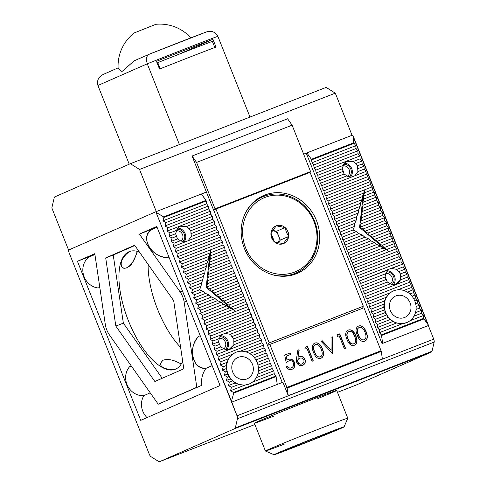 <?xml version="1.0" encoding="UTF-8"?>
<svg xmlns="http://www.w3.org/2000/svg" width="486" height="486" viewBox="0 0 486 486"><rect width="100%" height="100%" fill="white"/><g stroke="black" fill="none" stroke-linecap="round" stroke-linejoin="round"><path stroke-width="0.73" d="M390.337 310.554A11.634 10.607 -113.7 0 1 395.543 296.047A11.634 10.607 -113.7 0 1 410.105 302.851A11.634 10.607 -113.7 0 1 404.899 317.358A11.634 10.607 -113.7 0 1 390.337 310.554A11.634 10.607 -113.7 0 1 395.92 295.889A11.634 10.607 -113.7 0 1 410.105 302.851A11.634 10.607 -113.7 0 1 404.522 317.51A11.634 10.607 -113.7 0 1 390.337 310.554M232.685 371.99A11.634 10.607 -113.7 0 1 237.891 357.489A11.634 10.607 -113.7 0 1 252.453 364.287A11.634 10.607 -113.7 0 1 247.246 378.794A11.634 10.607 -113.7 0 1 232.685 371.99A11.634 10.607 -113.7 0 1 238.268 357.332A11.634 10.607 -113.7 0 1 252.453 364.287A11.634 10.607 -113.7 0 1 246.87 378.952A11.634 10.607 -113.7 0 1 232.685 371.99M316.429 220.437A42.391 38.631 66.3 0 0 263.382 195.658A42.391 38.631 66.3 0 0 244.422 248.498A42.391 38.631 66.3 0 0 297.468 273.278A42.391 38.631 66.3 0 0 316.429 220.437A42.391 38.631 66.3 0 0 248.85 207.376A42.391 38.631 66.3 0 0 275.993 275.586A42.391 38.631 66.3 0 0 316.429 220.437M265.447 195.809A42.391 38.631 66.3 0 0 260.52 197.073A42.391 38.631 66.3 0 1 265.447 195.809M294.486 274.432A42.391 38.631 66.3 0 0 298.75 271.656A42.391 38.631 66.3 0 1 294.486 274.432M286.934 387.421L285.264 388.15L286.934 387.421L269.827 344.434L363.947 307.753L381.054 350.74L286.934 387.421L381.109 350.874A1.106 0.456 -111.3 0 1 381.261 351.414A1.106 0.456 -111.3 0 0 381.109 350.874L286.989 387.555A1.106 0.456 -111.3 0 1 287.135 388.095L381.261 351.414L382.385 359.014L381.261 351.414L287.135 388.095L288.265 395.695L285.264 388.15L288.265 395.695L382.385 359.014L288.265 395.695L287.135 388.095A1.106 0.456 -111.3 0 0 286.989 387.555L381.054 350.74L285.264 388.15L282.907 382.233L277.257 384.432L276.091 376.565L274.232 373.667L275.86 375.982L233.505 392.488L230.516 390.708L244.434 385.283L239.063 384.371L234.914 383.047L232.873 380.836L230.206 378.934L229.198 376.328L227.375 374.092L227.144 371.176L226.112 368.637L226.725 362.453L228.821 358.632L232.144 354.397L235.424 352.52M249.227 383.976L244.434 385.283L230.516 390.708L231.451 387.336L228.469 385.556L229.404 382.19L226.421 380.41L227.357 377.045L224.374 375.265L225.31 371.893L222.321 370.113L223.262 366.748L220.273 364.968L221.209 361.596L218.226 359.822L219.162 356.451L216.179 354.671L217.114 351.305L214.132 349.525L215.067 346.154L212.078 344.374L213.02 341.008L210.031 339.228L210.967 335.862L207.984 334.082L208.919 330.711L205.936 328.931L206.872 325.565L203.889 323.785L204.825 320.42L201.836 318.64L202.777 315.268L199.789 313.488L200.724 310.123L197.741 308.343L198.677 304.977L195.694 303.197L196.63 299.826L193.647 298.046L194.582 294.68L191.593 292.9L192.535 289.535L189.546 287.755L190.482 284.383L187.499 282.603L188.434 279.237L185.452 277.457L186.387 274.086L183.404 272.312L184.34 268.94L181.351 267.16L182.293 263.795L179.304 262.015L180.239 258.643L177.256 256.863L178.192 253.498L175.209 251.718L176.145 248.352L173.156 246.572L174.097 243.2L171.108 241.421L172.05 238.055L169.061 236.275L169.997 232.909L167.014 231.129L167.949 227.758L164.967 225.978L165.902 222.612L162.913 220.832L163.855 217.467L163.618 216.878L163.855 217.467L206.21 200.955L205.973 200.372L163.618 216.878L156.377 212.558L163.618 216.878L205.973 200.372L201.465 193.969L155.818 211.762L231.464 401.242L233.736 393.077L233.505 392.488L230.516 390.708L231.451 387.336L228.469 385.556L229.404 382.19L226.421 380.41L227.357 377.045L224.374 375.265L225.31 371.893L222.321 370.113L223.262 366.748L220.273 364.968L221.209 361.596L218.226 359.822L219.162 356.451L216.179 354.671L217.114 351.305L214.132 349.525L215.067 346.154L212.078 344.374L213.02 341.008L210.031 339.228L210.967 335.862L207.984 334.082L208.919 330.711L205.936 328.931L206.872 325.565L203.889 323.785L204.825 320.42L201.836 318.64L202.777 315.268L199.789 313.488L200.724 310.123L197.741 308.343L198.677 304.977L195.694 303.197L196.63 299.826L193.647 298.046L194.582 294.68L191.593 292.9L192.535 289.535L189.546 287.755L190.482 284.383L187.499 282.603L188.434 279.237L185.452 277.457L186.387 274.086L183.404 272.312L184.34 268.94L181.351 267.16L182.293 263.795L179.304 262.015L180.239 258.643L177.256 256.863L178.192 253.498L175.209 251.718L176.145 248.352L173.156 246.572L174.097 243.2L171.108 241.421L172.05 238.055L169.061 236.275L169.997 232.909L167.014 231.129L167.949 227.758L164.967 225.978L165.902 222.612L162.913 220.832L163.855 217.467L206.21 200.955L201.465 193.969L155.818 211.762L68.125 250.26L149.324 454.301A3.323 1.367 -111.3 0 0 151.018 456.7L158.734 461.554A3.323 1.367 -111.3 0 0 159.53 461.694L234.853 428.616A3.323 1.367 -111.3 0 0 235.315 427.929L237.454 418.75A3.323 1.367 -111.3 0 0 237.01 415.797L155.818 211.762L68.125 250.26L149.324 454.301A3.323 1.367 -111.3 0 0 151.018 456.7L158.734 461.554A3.323 1.367 -111.3 0 0 159.505 461.7A3.323 1.367 -111.3 0 0 159.53 461.694L234.853 428.616A3.323 1.367 -111.3 0 0 235.315 427.929L237.454 418.75A3.323 1.367 -111.3 0 0 237.01 415.797L231.464 401.242L233.736 393.077L276.091 376.565L275.86 375.982L233.505 392.488L233.736 393.077L276.091 376.565L277.257 384.432L282.907 382.233L285.264 388.15M206.21 200.955L206.629 203.798L208.257 206.107L208.676 208.944L210.304 211.252L210.724 214.089L212.352 216.404L212.777 219.241L214.405 221.549L214.824 224.386L216.452 226.695L216.871 229.532L218.5 231.846L218.919 234.683L220.547 236.992L220.972 239.829L222.594 242.137L223.019 244.98L224.647 247.289L225.067 250.126L226.695 252.434L227.114 255.272L228.742 257.58L229.161 260.423L230.789 262.732L231.215 265.569L232.837 267.877L233.262 270.714L234.89 273.023L235.309 275.866L236.937 278.174L237.356 281.011L238.984 283.32L239.404 286.157L241.032 288.471L241.457 291.308L243.079 293.617L243.504 296.454L245.132 298.762L245.552 301.599L247.18 303.914L247.599 306.751L249.227 309.06L249.646 311.897L251.274 314.205L251.699 317.048L253.321 319.357L253.747 322.194L255.375 324.502L255.794 327.339L257.422 329.648L257.841 332.491L259.469 334.799L259.889 337.636L261.517 339.945L261.942 342.782L263.564 345.09L263.989 347.933L265.617 350.242L266.036 353.079L267.665 355.388L268.084 358.225L269.712 360.533L270.131 363.376L271.759 365.685L272.184 368.522L273.806 370.83L274.232 373.667L252.307 382.215L274.232 373.667L273.806 370.83L256.316 377.646A17.18 15.655 -113.7 0 1 239.063 384.371A17.18 15.655 -113.7 0 1 232.873 380.836A17.18 15.655 -113.7 0 1 229.198 376.328A17.18 15.655 -113.7 0 1 227.144 371.176A17.18 15.655 -113.7 0 1 226.731 365.393A17.18 15.655 -113.7 0 1 228.821 358.632A17.18 15.655 -113.7 0 1 246.074 351.913L263.564 345.09L263.989 347.933L265.617 350.242L266.036 353.079L267.665 355.388L268.084 358.225L269.712 360.533L270.131 363.376L271.759 365.685L272.184 368.522L273.806 370.83L256.316 377.646A17.18 15.655 -113.7 0 1 249.476 383.867A17.18 15.655 -113.7 0 1 239.063 384.371L234.914 383.047L232.873 380.836L230.206 378.934L229.198 376.328L227.375 374.092L227.144 371.176L226.112 368.637L226.725 362.453L228.821 358.632L232.144 354.397L235.661 352.411A17.18 15.655 -113.7 0 1 246.074 351.913A17.18 15.655 -113.7 0 1 252.264 355.442L265.617 350.242L252.264 355.442A17.18 15.655 -113.7 0 1 255.94 359.956L267.665 355.388L255.94 359.956A17.18 15.655 -113.7 0 1 257.155 362.453A17.18 15.655 -113.7 0 1 257.993 365.101L269.712 360.533L257.993 365.101A17.18 15.655 -113.7 0 1 258.406 370.885L271.759 365.685L258.406 370.885A17.18 15.655 -113.7 0 1 256.316 377.646A17.18 15.655 -113.7 0 0 258.406 370.885A17.18 15.655 -113.7 0 0 257.993 365.101A17.18 15.655 -113.7 0 0 257.155 362.453A17.18 15.655 -113.7 0 0 255.94 359.956A17.18 15.655 -113.7 0 0 252.264 355.442A17.18 15.655 -113.7 0 0 246.074 351.913L263.564 345.09L261.942 342.782L240.199 351.257L261.942 342.782L261.517 339.945L219.162 356.451L261.517 339.945L259.889 337.636L216.179 354.671L259.889 337.636L259.469 334.799L233.918 344.756C231.063 349.428 227.697 350.74 223.839 348.681L220.687 346.968L218.469 341.889L219.32 338.554L221.349 334.818L253.747 322.194L255.375 324.502L255.794 327.339L257.422 329.648L257.841 332.491L259.469 334.799L233.918 344.756L229.258 349.276C227.29 349.999 225.486 349.805 223.839 348.681L220.687 346.968L218.469 341.889L219.32 338.554L221.349 334.818L253.747 322.194L253.321 319.357L210.967 335.862L253.321 319.357L251.699 317.048L207.984 334.082L251.699 317.048L251.274 314.205L208.919 330.711L251.274 314.205L249.646 311.897L205.936 328.931L249.646 311.897L249.227 309.06L206.872 325.565L249.227 309.06L247.599 306.751L235.364 311.52L247.599 306.751L247.18 303.914L233.572 309.218L235.364 311.52L232.982 309.442L229.392 307.899L227.011 305.828L223.426 304.279L221.039 302.207L217.455 300.658L215.073 298.586L211.483 297.043L209.102 294.966L205.511 293.423L203.13 291.345L199.539 289.802L201.083 286.199L201.417 283.125L202.954 279.523L203.288 276.449L204.831 272.846L205.165 269.773L206.702 266.17L207.036 263.096L208.573 259.494L208.907 256.42L210.45 252.817L210.784 249.743L223.019 244.98L224.647 247.289L225.067 250.126L226.695 252.434L227.114 255.272L228.742 257.58L229.161 260.423L230.789 262.732L231.215 265.569L232.837 267.877L233.262 270.714L234.89 273.023L235.309 275.866L236.937 278.174L237.356 281.011L238.984 283.32L239.404 286.157L241.032 288.471L241.457 291.308L243.079 293.617L243.504 296.454L245.132 298.762L245.552 301.599L247.18 303.914L233.572 309.218L235.364 311.52L232.982 309.442L229.392 307.899L227.011 305.828L223.426 304.279L221.039 302.207L217.455 300.658L215.073 298.586L211.483 297.043L209.102 294.966L205.511 293.423L203.13 291.345L199.539 289.802L201.083 286.199L201.417 283.125L202.954 279.523L203.288 276.449L204.831 272.846L205.165 269.773L206.702 266.17L207.036 263.096L208.573 259.494L208.907 256.42L210.45 252.817L210.784 249.743L223.019 244.98L222.594 242.137L180.239 258.643L222.594 242.137L220.972 239.829L177.256 256.863L220.972 239.829L220.547 236.992L178.192 253.498L220.547 236.992L218.919 234.683L175.209 251.718L218.919 234.683L218.5 231.846L176.145 248.352L218.5 231.846L216.871 229.532L184.473 242.162L180.397 240.746L177.499 238.93L175.616 233.717L177.232 228.882L178.386 227.405L180.3 226.245L186.806 226.355L190.87 230.722L191.326 236.488L188.088 240.752L184.473 242.162L180.397 240.746L177.499 238.93L175.616 233.717L176.722 230.285C177.165 228.39 178.362 227.041 180.3 226.245L186.806 226.355L212.352 216.404L212.777 219.241L214.405 221.549L214.824 224.386L216.452 226.695L216.871 229.532L188.088 240.752L191.326 236.488L216.452 226.695L191.326 236.488L190.968 233.681L214.824 224.386L190.968 233.681L190.87 230.722L214.405 221.549L190.87 230.722L188.75 228.602L212.777 219.241L188.75 228.602L186.806 226.355L212.352 216.404L210.724 214.089L167.014 231.129L210.724 214.089L210.304 211.252L167.949 227.758L210.304 211.252L208.676 208.944L164.967 225.978L208.676 208.944L208.257 206.107L165.902 222.612L208.257 206.107L206.629 203.798L162.913 220.832L206.629 203.798L206.21 200.955M406.885 322.534L402.092 323.84L396.716 322.929A17.18 15.655 -113.7 0 1 390.525 319.399A17.18 15.655 -113.7 0 1 386.85 314.885A17.18 15.655 -113.7 0 1 385.635 312.389A17.18 15.655 -113.7 0 1 384.803 309.74A17.18 15.655 -113.7 0 1 384.383 303.957A17.18 15.655 -113.7 0 1 386.473 297.195L368.983 304.011L369.403 306.848L368.983 304.011L367.355 301.703L389.796 292.955L367.355 301.703L368.983 304.011L386.473 297.195A17.18 15.655 -113.7 0 1 393.32 290.974A17.18 15.655 -113.7 0 1 403.726 290.47L411.338 287.505L411.071 284.668L397.852 289.814L411.071 284.668L409.291 282.354L366.936 298.866L367.355 301.703L366.936 298.866L409.291 282.354L409.018 279.517L365.308 296.551L366.936 298.866L365.308 296.551L364.883 293.714L390.434 283.757C392.081 284.875 393.885 285.075 395.853 284.346L400.519 279.827C397.657 284.504 394.292 285.817 390.434 283.757L387.281 282.044L363.261 291.406L364.883 293.714L390.434 283.757L387.281 282.044L386.37 279.395L362.835 288.569L363.261 291.406L387.281 282.044L385.064 276.959L361.207 286.26L362.835 288.569L386.37 279.395L385.064 276.959L385.914 273.63L360.788 283.417L361.207 286.26L362.835 288.569L363.261 291.406L364.883 293.714L365.308 296.551L409.018 279.517L407.238 277.208L400.519 279.827L400.415 276.923L400.519 279.827L407.238 277.208L406.97 274.371L400.415 276.923L400.482 273.897L400.415 276.923L406.97 274.371L405.19 272.063L400.482 273.897L398.532 271.71L400.482 273.897L405.19 272.063L404.923 269.22L398.532 271.71L396.843 269.372L398.532 271.71L404.923 269.22L403.143 266.911L396.843 269.372L403.143 266.911L402.876 264.074L391.558 268.485L396.843 269.372L391.558 268.485L389.711 268.904L359.16 281.108L360.788 283.417L361.207 286.26L385.064 276.959L385.914 273.63L387.943 269.894L359.16 281.108L360.788 283.417L385.914 273.63L387.943 269.894L389.438 269.019L402.876 264.074L401.096 261.766L358.741 278.271L359.16 281.108L358.741 278.271L401.096 261.766L400.829 258.929L357.113 275.963L358.741 278.271L357.113 275.963L400.829 258.929L399.049 256.62L356.694 273.126L357.113 275.963L356.694 273.126L399.049 256.62L398.775 253.777L355.066 270.817L356.694 273.126L355.066 270.817L398.775 253.777L396.995 251.469L354.64 267.974L355.066 270.817L354.64 267.974L353.018 265.666L354.64 267.974L396.995 251.469L396.728 248.632L388.782 251.73L386.4 249.652L352.593 262.829L353.018 265.666L388.782 251.73L386.99 249.427L388.782 251.73L386.4 249.652L382.81 248.109L350.965 260.52L352.593 262.829L386.4 249.652L382.81 248.109L380.429 246.038L350.546 257.683L350.965 260.52L382.81 248.109L380.429 246.038L376.844 244.488L348.918 255.375L350.546 257.683L380.429 246.038L376.844 244.488L374.457 242.417L348.498 252.532L348.918 255.375L376.844 244.488L374.457 242.417L370.873 240.874L346.87 250.223L348.498 252.532L374.457 242.417L370.873 240.874L368.491 238.796L346.451 247.386L346.87 250.223L370.873 240.874L368.491 238.796L364.901 237.253L344.823 245.078L346.451 247.386L368.491 238.796L364.901 237.253L362.52 235.175L344.398 242.241L344.823 245.078L364.901 237.253L362.52 235.175L358.929 233.632L342.776 239.932L344.398 242.241L362.52 235.175L358.929 233.632L356.548 231.561L342.351 237.089L342.776 239.932L358.929 233.632L356.548 231.561L352.964 230.012L340.722 234.781L342.351 237.089L356.548 231.561L352.964 230.012L354.501 226.409L340.303 231.944L340.722 234.781L352.964 230.012L354.501 226.409L354.835 223.335L338.675 229.635L340.303 231.944L354.501 226.409L354.835 223.335L356.372 219.733L338.256 226.798L338.675 229.635L354.835 223.335L356.372 219.733L356.706 216.659L336.628 224.483L338.256 226.798L356.372 219.733L356.706 216.659L358.249 213.056L336.209 221.646L336.628 224.483L356.706 216.659L358.249 213.056L358.583 209.982L334.581 219.338L336.209 221.646L358.249 213.056L358.583 209.982L360.12 206.38L334.155 216.501L334.581 219.338L358.583 209.982L360.12 206.38L360.454 203.306L332.533 214.192L334.155 216.501L360.12 206.38L360.454 203.306L361.991 199.703L332.108 211.349L332.533 214.192L360.454 203.306L361.991 199.703L362.325 196.636L330.48 209.041L332.108 211.349L361.991 199.703L362.325 196.636L363.868 193.027L330.061 206.204L330.48 209.041L332.108 211.349L332.533 214.192L334.155 216.501L334.581 219.338L336.209 221.646L336.628 224.483L338.256 226.798L338.675 229.635L340.303 231.944L340.722 234.781L342.351 237.089L342.776 239.932L344.398 242.241L344.823 245.078L346.451 247.386L346.87 250.223L348.498 252.532L348.918 255.375L350.546 257.683L350.965 260.52L352.593 262.829L353.018 265.666L396.728 248.632L394.948 246.323L386.99 249.427L383.989 247.653L386.99 249.427L394.948 246.323L394.681 243.486L383.989 247.653L382.196 245.345L383.989 247.653L394.681 243.486L392.901 241.178L382.196 245.345L379.195 243.571L382.196 245.345L392.901 241.178L392.633 238.334L379.195 243.571L377.403 241.269L379.195 243.571L392.633 238.334L390.853 236.026L377.403 241.269L374.402 239.495L377.403 241.269L390.853 236.026L390.586 233.189L374.402 239.495L372.604 237.192L374.402 239.495L390.586 233.189L388.806 230.88L372.604 237.192L369.609 235.418L372.604 237.192L388.806 230.88L388.533 228.043L369.609 235.418L367.811 233.116L369.609 235.418L388.533 228.043L386.753 225.735L367.811 233.116L364.816 231.342L367.811 233.116L386.753 225.735L386.485 222.892L364.816 231.342L363.018 229.034L364.816 231.342L386.485 222.892L384.705 220.583L363.018 229.034L360.023 227.26L363.018 229.034L384.705 220.583L384.438 217.746L359.579 227.454L384.93 249.02L359.579 227.454L363.285 194.394L359.579 227.454L360.023 227.26L360.97 223.888L360.023 227.26L384.438 217.746L382.658 215.438L360.97 223.888L360.715 221.045L360.97 223.888L382.658 215.438L382.391 212.601L360.715 221.045L361.669 217.673L360.715 221.045L382.391 212.601L380.611 210.286L361.669 217.673L361.414 214.824L361.669 217.673L380.611 210.286L380.344 207.449L361.414 214.824L362.362 211.453L361.414 214.824L380.344 207.449L378.564 205.141L362.362 211.453L362.113 208.609L362.362 211.453L378.564 205.141L378.29 202.304L362.113 208.609L363.06 205.238L362.113 208.609L378.29 202.304L376.51 199.995L363.06 205.238L362.805 202.395L363.06 205.238L376.51 199.995L376.243 197.152L362.805 202.395L363.759 199.017L362.805 202.395L376.243 197.152L374.463 194.843L363.759 199.017L363.504 196.174L363.759 199.017L374.463 194.843L374.196 192.006L363.504 196.174L364.457 192.802L363.504 196.174L374.196 192.006L372.416 189.698L364.457 192.802L372.416 189.698L372.148 186.861L364.202 189.959L364.457 192.802L364.202 189.959L328.433 203.895L330.061 206.204L330.48 209.041L362.325 196.636L363.868 193.027L364.202 189.959L328.433 203.895L330.061 206.204L363.868 193.027L364.202 189.959L372.148 186.861L370.368 184.552L328.014 201.058L328.433 203.895L328.014 201.058L370.368 184.552L370.101 181.709L326.385 198.75L328.014 201.058L326.385 198.75L370.101 181.709L368.321 179.401L325.966 195.907L326.385 198.75L325.966 195.907L368.321 179.401L368.048 176.564L324.338 193.598L325.966 195.907L324.338 193.598L368.048 176.564L366.268 174.255L323.913 190.761L324.338 193.598L323.913 190.761L366.268 174.255L366.001 171.418L354.683 175.829L366.001 171.418L364.221 169.11L357.921 171.564L364.221 169.11L363.953 166.267L357.562 168.757L363.953 166.267L362.173 163.958L357.465 165.793L362.173 163.958L361.906 161.121L355.351 163.679L361.906 161.121L360.126 158.813L353.401 161.431L357.465 165.793L357.921 171.564L354.683 175.829L351.068 177.238L346.992 175.823L344.094 174.006L342.211 168.794L344.015 163.63L346.895 161.322L353.401 161.431L357.465 165.793L357.921 171.564L354.683 175.829L322.291 188.453L323.913 190.761L322.291 188.453L351.068 177.238L346.992 175.823L321.866 185.616L322.291 188.453L321.866 185.616L320.238 183.307L344.094 174.006L320.238 183.307L321.866 185.616L346.992 175.823L344.094 174.006L343.353 171.297L319.818 180.464L320.238 183.307L319.818 180.464L318.19 178.155L342.211 168.794L318.19 178.155L319.818 180.464L343.353 171.297L342.211 168.794L343.316 165.362L317.771 175.318L318.19 178.155L317.771 175.318L343.316 165.362C343.76 163.466 344.957 162.117 346.895 161.322L353.401 161.431L360.126 158.813L359.859 155.976L316.143 173.01L317.771 175.318L316.143 173.01L359.859 155.976L358.079 153.667L315.724 170.173L316.143 173.01L315.724 170.173L358.079 153.667L357.805 150.824L314.096 167.864L315.724 170.173L314.096 167.864L357.805 150.824L356.025 148.516L313.67 165.021L314.096 167.864L313.67 165.021L356.025 148.516L355.758 145.679L312.048 162.713L313.67 165.021L312.048 162.713L355.758 145.679L353.747 142.781L311.392 159.286L311.623 159.876L353.978 143.37L311.623 159.876L312.048 162.713L311.392 159.286L306.879 152.89L306.253 153.163L382.039 343.602L306.253 153.163L303.647 154.177L352.532 135.096L353.091 135.898L428.178 324.575L423.865 318.98L381.51 335.486L381.273 334.897L423.628 318.391L423.865 318.98L381.51 335.486L381.273 334.897L423.628 318.391L428.178 324.575L428.324 325.559L352.532 135.096L306.879 152.89L311.392 159.286L353.747 142.781L353.091 135.898L353.747 142.781L355.758 145.679L356.025 148.516L357.805 150.824L358.079 153.667L359.859 155.976L360.126 158.813L361.906 161.121L362.173 163.958L363.953 166.267L364.221 169.11L366.001 171.418L366.268 174.255L368.048 176.564L368.321 179.401L370.101 181.709L370.368 184.552L372.148 186.861L372.416 189.698L374.196 192.006L374.463 194.843L376.243 197.152L376.51 199.995L378.29 202.304L378.564 205.141L380.344 207.449L380.611 210.286L382.391 212.601L382.658 215.438L384.438 217.746L384.705 220.583L386.485 222.892L386.753 225.735L388.533 228.043L388.806 230.88L390.586 233.189L390.853 236.026L392.633 238.334L392.901 241.178L394.681 243.486L394.948 246.323L396.728 248.632L396.995 251.469L398.775 253.777L399.049 256.62L400.829 258.929L401.096 261.766L402.876 264.074L403.143 266.911L404.923 269.22L405.19 272.063L406.97 274.371L407.238 277.208L409.018 279.517L409.291 282.354L411.071 284.668L411.338 287.505L413.118 289.814L413.386 292.651L415.166 294.959L415.433 297.797L417.213 300.111L417.48 302.948L419.26 305.257L419.533 308.094L421.313 310.402L421.581 313.245L423.361 315.554L423.628 318.391L423.361 315.554L409.965 320.772L423.361 315.554L421.581 313.245L413.969 316.21A17.18 15.655 -113.7 0 1 396.716 322.929A17.18 15.655 -113.7 0 1 390.525 319.399A17.18 15.655 -113.7 0 1 386.85 314.885A17.18 15.655 -113.7 0 1 384.803 309.74A17.18 15.655 -113.7 0 1 384.383 303.957A17.18 15.655 -113.7 0 1 386.473 297.195A17.18 15.655 -113.7 0 1 403.726 290.47A17.18 15.655 -113.7 0 1 409.917 294.006A17.18 15.655 -113.7 0 1 413.598 298.513A17.18 15.655 -113.7 0 1 414.813 301.016A17.18 15.655 -113.7 0 1 415.645 303.665A17.18 15.655 -113.7 0 1 416.065 309.448A17.18 15.655 -113.7 0 1 413.969 316.21A17.18 15.655 -113.7 0 1 407.128 322.431A17.18 15.655 -113.7 0 1 396.716 322.929L392.573 321.604L390.525 319.399L387.858 317.492L386.85 314.885L385.034 312.65L384.803 309.74L383.764 307.201L384.377 301.016L386.473 297.195L389.796 292.955L393.077 291.084M382.676 343.353L381.51 335.486L382.676 343.353L428.324 325.559L433.725 339.137L428.324 325.559L382.676 343.353M407.128 322.431L402.092 323.84L379.645 332.588L379.226 329.751L396.716 322.929L379.226 329.751L377.598 327.442L392.573 321.604L377.598 327.442L377.179 324.599L390.525 319.399L377.179 324.599L375.55 322.291L387.858 317.492L375.55 322.291L375.125 319.454L386.85 314.885L375.125 319.454L373.503 317.145L385.034 312.65L373.503 317.145L373.078 314.308L384.803 309.74L373.078 314.308L371.45 311.994L383.764 307.201L371.45 311.994L371.031 309.157L384.383 303.957L371.031 309.157L369.403 306.848L384.377 301.016L369.403 306.848L371.031 309.157L371.45 311.994L373.078 314.308L373.503 317.145L375.125 319.454L375.55 322.291L377.179 324.599L377.598 327.442L379.226 329.751L379.645 332.588L381.273 334.897L379.645 332.588L402.092 323.84L396.716 322.929L392.573 321.604L390.525 319.399L387.858 317.492L386.85 314.885L385.034 312.65L384.803 309.74L383.764 307.201L384.377 301.016L386.473 297.195L389.796 292.955L393.32 290.974M201.483 193.993L206.416 192.073L201.483 193.993M213.658 210.061L267.531 345.443L268.995 344.805L268.381 343.256L269.214 342.891L215.954 209.053L213.658 210.061L267.531 345.443L268.995 344.805L268.381 343.256L363.334 306.21L310.074 172.372L215.954 209.053L310.074 172.372L363.334 306.21L269.214 342.891L363.334 306.21L362.501 306.581L363.103 308.088L362.501 306.581L268.381 343.256L269.214 342.891L215.954 209.053L213.658 210.061M249.476 383.867L244.434 385.283L239.063 384.371L231.451 387.336L239.063 384.371A17.18 15.655 -113.7 0 1 232.873 380.836A17.18 15.655 -113.7 0 1 229.198 376.328A17.18 15.655 -113.7 0 1 227.983 373.825A17.18 15.655 -113.7 0 1 227.144 371.176A17.18 15.655 -113.7 0 1 226.731 365.393A17.18 15.655 -113.7 0 1 228.821 358.632A17.18 15.655 -113.7 0 1 235.661 352.411M228.469 385.556L234.914 383.047L228.469 385.556M257.805 374.123L272.184 368.522L257.805 374.123M229.404 382.19L232.873 380.836L229.404 382.19M226.421 380.41L230.206 378.934L226.421 380.41M258.43 367.938L270.131 363.376L258.43 367.938M227.357 377.045L229.198 376.328L227.357 377.045M224.374 375.265L227.375 374.092L224.374 375.265M257.167 362.483L268.084 358.225L257.167 362.483M225.31 371.893L227.144 371.176L225.31 371.893M222.321 370.113L226.112 368.637L222.321 370.113M254.348 357.635L266.036 353.079L254.348 357.635M223.262 366.748L226.731 365.393L223.262 366.748M220.273 364.968L226.725 362.453L220.273 364.968M249.646 353.522L263.989 347.933L249.646 353.522M221.209 361.596L228.821 358.632L221.209 361.596M218.226 359.822L232.144 354.397L218.226 359.822M217.114 351.305L223.839 348.681L217.114 351.305M214.132 349.525L220.687 346.968L214.132 349.525M233.888 338.821L257.422 329.648L233.888 338.821L233.821 341.852L257.841 332.491L233.821 341.852L233.918 344.756L233.888 338.821L231.937 336.64L255.794 327.339L231.937 336.64L233.888 338.821M215.067 346.154L219.775 344.319L215.067 346.154M212.078 344.374L218.469 341.889L212.078 344.374M230.243 334.295L255.375 324.502L230.243 334.295L231.937 336.64L230.243 334.295L224.963 333.408L230.243 334.295M213.02 341.008L219.32 338.554L213.02 341.008M210.031 339.228L221.349 334.818L210.031 339.228M203.889 323.785L235.364 311.52L203.889 323.785M230.571 307.438L245.552 301.599L230.571 307.438L233.572 309.218L230.571 307.438L228.778 305.135L245.132 298.762L228.778 305.135L230.571 307.438M225.777 303.361L243.504 296.454L225.777 303.361L228.778 305.135L225.777 303.361L223.985 301.059L243.079 293.617L223.985 301.059L225.777 303.361M220.984 299.285L241.457 291.308L220.984 299.285L223.985 301.059L220.984 299.285L219.186 296.982L241.032 288.471L219.186 296.982L220.984 299.285M216.191 295.209L239.404 286.157L216.191 295.209L219.186 296.982L216.191 295.209L214.393 292.906L238.984 283.32L214.393 292.906L216.191 295.209M211.398 291.132L237.356 281.011L211.398 291.132L214.393 292.906L211.398 291.132L209.6 288.824L236.937 278.174L209.6 288.824L211.398 291.132M206.599 287.05L235.309 275.866L206.599 287.05L209.6 288.824L206.599 287.05L207.552 283.678L234.89 273.023L207.552 283.678L206.599 287.05L206.161 287.244L231.512 308.81L206.161 287.244L206.599 287.05M191.593 292.9L199.539 289.802L191.593 292.9M192.535 289.535L201.083 286.199L192.535 289.535M189.546 287.755L201.417 283.125L189.546 287.755M190.482 284.383L202.954 279.523L190.482 284.383M187.499 282.603L203.288 276.449L187.499 282.603M188.434 279.237L204.831 272.846L188.434 279.237M185.452 277.457L205.165 269.773L185.452 277.457M186.387 274.086L206.702 266.17L186.387 274.086M183.404 272.312L207.036 263.096L183.404 272.312M184.34 268.94L208.573 259.494L184.34 268.94M181.351 267.16L208.907 256.42L181.351 267.16M182.293 263.795L210.45 252.817L182.293 263.795M179.304 262.015L210.784 249.743L211.033 252.592L224.647 247.289L211.033 252.592L210.086 255.964L225.067 250.126L210.086 255.964L210.341 258.807L226.695 252.434L210.341 258.807L209.387 262.179L227.114 255.272L209.387 262.179L209.642 265.028L228.742 257.58L209.642 265.028L208.694 268.4L229.161 260.423L208.694 268.4L208.944 271.243L230.789 262.732L208.944 271.243L207.996 274.614L231.215 265.569L207.996 274.614L208.251 277.463L232.837 267.877L208.251 277.463L207.297 280.835L233.262 270.714L207.297 280.835L207.552 283.678L207.297 280.835L208.251 277.463L207.996 274.614L208.944 271.243L208.694 268.4L209.642 265.028L209.387 262.179L210.341 258.807L210.086 255.964L211.033 252.592L210.784 249.743L179.304 262.015M173.156 246.572L184.473 242.162L173.156 246.572M105.699 257.951L115.82 326.076L154.864 381.498L183.793 368.795L173.678 300.67L134.628 245.248L105.699 257.951L115.82 326.076L154.864 381.498L183.793 368.795L173.678 300.67L134.628 245.248L105.699 257.951L113.232 255.016L123.347 323.141L162.196 378.278L123.347 323.141L115.82 326.076L123.347 323.141L113.232 255.016L105.699 257.951M77.426 261.298L94.794 253.674L105.334 324.636A11.081 4.556 -111.3 0 0 106.823 330.024A11.081 4.556 -111.3 0 0 109.429 334.927L158.236 404.206L196.812 387.269L184.164 302.116A11.081 4.556 -111.3 0 0 180.069 291.819L139.391 234.088L156.759 226.464L220.061 385.526L140.721 420.36L77.426 261.298L94.873 254.196L88.719 256.894L88.835 257.179L94.916 254.506L77.426 261.298L94.794 253.674L105.334 324.636A11.081 4.556 -111.3 0 0 106.823 330.024A11.081 4.556 -111.3 0 0 109.429 334.927L158.236 404.206L201.751 385.343C200.991 379.202 202.383 373.54 205.93 368.364L212.145 365.636L205.93 368.364C192.693 369.968 187.444 347.198 198.567 336.44L200.232 335.705L198.567 336.44C193.774 341.877 191.782 348.255 192.602 355.576C194.321 363.99 198.768 368.254 205.93 368.364C202.383 373.54 200.991 379.202 201.751 385.343L158.236 404.206L196.812 387.269L184.164 302.116A11.081 4.556 -111.3 0 0 182.675 296.721A11.081 4.556 -111.3 0 0 180.069 291.819L182.408 290.907L180.069 291.819L139.391 234.088L156.759 226.464L220.061 385.526L140.721 420.36L77.426 261.298M434.168 342.083A3.323 1.367 -111.3 0 0 433.725 339.137L237.01 415.797L433.725 339.137A3.323 1.367 -111.3 0 1 434.168 342.083L432.03 351.269L434.168 342.083L237.454 418.75L434.168 342.083M431.568 351.955A3.323 1.367 -111.3 0 0 432.03 351.269L235.315 427.929L432.03 351.269A3.323 1.367 -111.3 0 1 431.568 351.955L356.244 385.027L431.568 351.955L234.853 428.616L431.568 351.955M356.195 385.046A3.323 1.367 -111.3 0 0 356.244 385.027L337.491 392.336L356.244 385.027A3.323 1.367 -111.3 0 1 356.22 385.04A3.323 1.367 -111.3 0 0 356.22 385.04L337.491 392.336M231.609 402.226L277.257 384.432L231.609 402.226M317.814 398.599A44.329 0.699 158.3 0 0 336.616 390.428A44.329 0.699 158.3 0 0 312.249 399.492A44.329 0.699 158.3 0 0 259.172 420.943A44.329 0.699 158.3 0 0 273.715 416.15M254.883 424.527L159.505 461.7M183.805 242.168A8.311 7.576 66.3 0 0 185.026 233.304A8.311 7.576 66.3 0 0 177.736 228.098A8.311 7.576 66.3 0 1 185.026 233.304A8.311 7.576 66.3 0 1 183.805 242.168M182.481 241.931A7.205 6.567 66.3 0 0 184.115 233.736A7.205 6.567 66.3 0 0 177.068 229.216A7.205 6.567 66.3 0 1 184.115 233.736A7.205 6.567 66.3 0 1 182.481 241.931M181.005 241.22A5.856 5.334 66.3 0 0 182.457 234.398A5.856 5.334 66.3 0 0 176.485 230.795A5.856 5.334 66.3 0 1 182.457 234.398A5.856 5.334 66.3 0 1 181.005 241.22M126.731 267.908C120.321 269.511 120.564 263.284 121.913 260.429C124.082 256.031 126.907 252.969 130.388 251.238C126.044 253.358 119.015 260.818 121.852 266.723C122.946 270.198 130.248 267.355 132.435 262.598C134.987 257.653 136.657 253.917 137.435 251.402C135.448 254.372 135.57 261.966 127.004 267.792L126.731 267.908M139.439 252.07A63.168 25.977 -111.3 0 0 129.343 251.584A63.168 25.977 -111.3 0 0 128.474 320.888A63.168 25.977 -111.3 0 0 175.215 369.293A63.168 25.977 -111.3 0 0 182.681 361.311A63.168 25.977 -111.3 0 1 128.377 320.632A63.168 25.977 -111.3 0 1 139.439 252.07M148.121 264.396A63.168 25.977 -111.3 0 0 157.652 309.521A63.168 25.977 -111.3 0 0 180.622 347.417A63.168 25.977 -111.3 0 1 148.121 264.396M176.193 368.856C172.159 370.016 168.041 369.676 163.849 367.835C159.76 365.873 159.608 363.279 163.399 360.047C172.323 358.054 178.374 363.121 181.363 363.844C178.374 363.121 172.323 358.054 163.399 360.047L163.132 360.156C159.639 363.394 159.882 365.952 163.849 367.835C168.041 369.676 172.159 370.016 176.193 368.856M129.549 366.742L131.299 365.97L129.549 366.742A17.18 15.655 -113.7 0 0 126.955 384.402A17.18 15.655 -113.7 0 0 143.899 395.604L150.223 392.828L143.899 395.604A17.18 15.655 -113.7 0 1 127.593 385.823A17.18 15.655 -113.7 0 1 129.549 366.742M99.788 287.287L98.208 287.985A17.18 15.655 -113.7 0 1 84.145 276.813A17.18 15.655 -113.7 0 1 88.835 257.179A17.18 15.655 -113.7 0 0 83.622 275.337A17.18 15.655 -113.7 0 0 98.208 287.985L99.788 287.287M147.009 417.602A17.18 15.655 -113.7 0 1 142.799 411.229A17.18 15.655 -113.7 0 1 143.899 395.604A17.18 15.655 -113.7 0 0 147.009 417.602M134.829 245.533L113.232 255.016L134.829 245.533M150.867 229.939L156.948 226.938L139.391 234.088L157.063 227.223L150.867 229.939C145.666 234.805 145.308 240.825 149.785 247.994C154.184 253.765 159.991 256.997 167.227 257.677L168.921 257.015L167.227 257.677C151.705 257.422 140.029 237.63 150.867 229.939M168.891 256.948L167.227 257.677L168.891 256.948M169.997 232.909L176.722 230.285L169.997 232.909M169.061 236.275L175.616 233.717L169.061 236.275M172.05 238.055L176.758 236.22L172.05 238.055M171.108 241.421L177.499 238.93L171.108 241.421M174.097 243.2L180.397 240.746L174.097 243.2M194.582 294.68L203.13 291.345L194.582 294.68M193.647 298.046L205.511 293.423L193.647 298.046M196.63 299.826L209.102 294.966L196.63 299.826M195.694 303.197L211.483 297.043L195.694 303.197M198.677 304.977L215.073 298.586L198.677 304.977M197.741 308.343L217.455 300.658L197.741 308.343M200.724 310.123L221.039 302.207L200.724 310.123M199.789 313.488L223.426 304.279L199.789 313.488M202.777 315.268L227.011 305.828L202.777 315.268M201.836 318.64L229.392 307.899L201.836 318.64M204.825 320.42L232.982 309.442L204.825 320.42M226.67 349.695A8.311 7.576 66.3 0 0 227.813 340.814A8.311 7.576 66.3 0 0 220.474 335.686A8.311 7.576 66.3 0 1 227.813 340.814A8.311 7.576 66.3 0 1 226.67 349.695M225.37 349.452A7.205 6.567 66.3 0 0 226.883 341.221A7.205 6.567 66.3 0 0 219.781 336.81A7.205 6.567 66.3 0 1 226.883 341.221A7.205 6.567 66.3 0 1 225.37 349.452M223.906 348.729A5.856 5.334 66.3 0 0 225.255 341.95A5.856 5.334 66.3 0 0 219.338 338.371A5.856 5.334 66.3 0 1 225.255 341.95A5.856 5.334 66.3 0 1 223.906 348.729M350.4 177.238A8.311 7.576 66.3 0 0 351.627 168.381A8.311 7.576 66.3 0 0 344.337 163.175A8.311 7.576 66.3 0 1 351.627 168.381A8.311 7.576 66.3 0 1 350.4 177.238M349.076 177.007A7.205 6.567 66.3 0 0 350.71 168.812A7.205 6.567 66.3 0 0 343.663 164.286A7.205 6.567 66.3 0 1 350.71 168.812A7.205 6.567 66.3 0 1 349.076 177.007M347.599 176.29A5.856 5.334 66.3 0 0 349.051 169.474A5.856 5.334 66.3 0 0 343.08 165.872A5.856 5.334 66.3 0 1 349.051 169.474A5.856 5.334 66.3 0 1 347.599 176.29M393.265 284.772A8.311 7.576 66.3 0 0 394.407 275.89A8.311 7.576 66.3 0 0 387.069 270.757A8.311 7.576 66.3 0 1 394.407 275.89A8.311 7.576 66.3 0 1 393.265 284.772M391.965 284.529A7.205 6.567 66.3 0 0 393.484 276.297A7.205 6.567 66.3 0 0 386.376 271.887A7.205 6.567 66.3 0 1 393.484 276.297A7.205 6.567 66.3 0 1 391.965 284.529M390.501 283.806A5.856 5.334 66.3 0 0 391.85 277.026A5.856 5.334 66.3 0 0 385.933 273.448A5.856 5.334 66.3 0 1 391.85 277.026A5.856 5.334 66.3 0 1 390.501 283.806M298.914 445.255A26.949 0.425 158.3 0 0 334.101 430.827A26.949 0.425 158.3 0 0 319.223 436.337A26.949 0.425 158.3 0 0 284.024 450.753A26.949 0.425 158.3 0 0 298.914 445.255M319.223 436.337A26.949 0.425 158.3 0 0 284.164 450.753A26.949 0.425 158.3 0 0 323.816 435.304A26.949 0.425 158.3 0 0 319.223 436.337M323.263 434.563A37.677 0.595 158.3 0 0 277.069 453.268A37.677 0.595 158.3 0 0 294.868 447.029A37.677 0.595 158.3 0 0 341.069 428.324A37.677 0.595 158.3 0 0 323.263 434.563A37.677 0.595 158.3 0 0 274.068 454.738A37.677 0.595 158.3 0 0 294.868 447.029A37.677 0.595 158.3 0 0 344.076 426.878A37.677 0.595 158.3 0 0 323.263 434.563M344.076 426.878L347.794 418.239A44.329 0.699 158.3 0 0 323.312 427.285A44.329 0.699 158.3 0 0 265.429 451.02A44.329 0.699 158.3 0 0 284.778 443.943M323.312 427.285A44.329 0.699 158.3 0 0 265.423 451.008L254.36 423.215A44.329 0.699 158.3 0 1 312.249 399.492A44.329 0.699 158.3 0 1 336.731 390.434L347.794 418.227A44.329 0.699 158.3 0 0 323.312 427.285M209.867 254.184L206.161 287.244L209.867 254.184M416.065 309.448A17.18 15.655 -113.7 0 1 413.969 316.21L421.581 313.245L421.313 310.402L415.457 312.686L421.313 310.402L419.533 308.094L416.065 309.448L419.533 308.094L419.26 305.257L416.083 306.496L419.26 305.257L417.48 302.948L415.645 303.665A17.18 15.655 -113.7 0 1 416.065 309.448M403.726 290.47A17.18 15.655 -113.7 0 1 409.917 294.006A17.18 15.655 -113.7 0 1 413.598 298.513L415.433 297.797L417.213 300.111L417.48 302.948L415.645 303.665A17.18 15.655 -113.7 0 0 414.813 301.016A17.18 15.655 -113.7 0 0 413.598 298.513L415.433 297.797L415.166 294.959L412 296.193L415.166 294.959L413.386 292.651L409.917 294.006L413.386 292.651L413.118 289.814L407.304 292.08L413.118 289.814L411.338 287.505L403.726 290.47M184.164 302.116L186.503 301.205L184.164 302.116M414.819 301.041L417.213 300.111L414.819 301.041M217.965 36.572C215.31 31.754 211.307 30.272 205.949 32.119L149.475 54.128C146.468 55.544 145.77 58.855 147.38 64.079M179.413 144.579L147.27 63.818A77.572 1.227 158.3 0 1 187.116 48.065A77.572 1.227 158.3 0 1 217.862 36.304L250.004 117.071M212.941 39.33A77.572 1.227 158.3 0 0 187.529 49.092A77.572 1.227 158.3 0 0 156.468 61.339L159.542 69.061A77.572 1.227 -21.7 0 1 190.597 56.813A77.572 1.227 -21.7 0 1 216.015 47.051L212.941 39.33L178.957 54.25M147.27 63.818L97.911 85.493L129.227 164.195M149.39 54.159L134.166 60.841L121.956 71.564L118.134 68.386A41.832 41.832 0 0 1 134.179 32.945L155.903 24.3A41.832 41.832 0 0 1 190.889 37.847M103.682 74.237C98.524 76.594 96.641 80.427 98.02 85.749M157.1 62.919L157.762 62.633A76.466 1.209 -21.7 0 1 187.724 50.823A76.466 1.209 -21.7 0 1 212.352 41.359L214.8 47.507M157.762 62.633L160.21 68.793M213.372 209.545L310.572 171.582L292.11 125.181L287.603 118.778L192.067 156.012L213.372 209.545L215.043 208.81L196.575 162.409L192.067 156.012M206.404 192.043L156.285 211.574L139.525 169.45L130.363 163.697L54.371 197.067L51.832 207.953L68.593 250.059M303.641 154.153L352.058 135.278L335.297 93.154L326.136 87.401L130.363 163.697M139.525 169.45L335.297 93.154M215.043 208.81L310.572 171.582M196.575 162.409L292.11 125.181M272.585 230.4A8.311 7.576 -113.7 0 1 278.508 235.655L276.734 231.202L272.585 230.4L276.734 231.202L285.082 227.533L276.248 225.826L270.963 233.037L274.517 241.949A9.599 8.748 -113.7 0 1 270.963 233.037A9.599 8.748 -113.7 0 1 276.248 225.826A9.599 8.748 -113.7 0 1 285.082 227.533A9.599 8.748 -113.7 0 1 287.949 231.567A9.599 8.748 -113.7 0 1 288.629 236.451L286.375 232.205L285.082 227.533L276.248 225.826A9.599 8.748 -113.7 0 1 285.082 227.533A9.599 8.748 -113.7 0 1 287.949 231.567L286.375 232.205L285.082 227.533L276.734 231.202L280.282 240.114L278.192 242.97L280.282 240.114L288.629 236.451A9.599 8.748 -113.7 0 1 283.35 243.656L288.629 236.451A9.599 8.748 -113.7 0 1 283.35 243.656A9.599 8.748 -113.7 0 1 274.517 241.949L283.35 243.656A9.599 8.748 -113.7 0 1 274.517 241.949A9.599 8.748 -113.7 0 1 271.65 237.921A9.599 8.748 -113.7 0 1 270.963 233.037L272.257 237.709L274.517 241.949L283.35 243.656L288.629 236.451L286.375 232.205L287.949 231.567A9.599 8.748 -113.7 0 1 288.629 236.451L280.282 240.114L278.508 235.655A8.311 7.576 -113.7 0 1 278.132 242.957M293.866 273.873A41.559 37.878 -113.7 0 1 289.881 275.635A41.559 37.878 -113.7 0 0 291.807 274.857L295.986 273.023A41.559 37.878 -113.7 0 1 272.142 274.633A41.559 37.878 -113.7 0 0 309.369 262.659A41.559 37.878 -113.7 0 0 314.576 221.215A41.559 37.878 -113.7 0 1 295.986 273.023M262.568 196.921A41.559 37.878 -113.7 0 1 314.576 221.215A41.559 37.878 -113.7 0 0 280.738 194.218A41.559 37.878 -113.7 0 0 245.248 213.384A41.559 37.878 -113.7 0 1 262.568 196.921L258.394 198.756A41.559 37.878 -113.7 0 0 256.517 199.649A41.559 37.878 -113.7 0 1 260.514 197.905M313.92 221.446A40.174 36.614 -113.7 0 1 294.65 272.063A40.174 36.614 -113.7 0 1 245.679 248.036A40.174 36.614 -113.7 0 1 264.949 197.419A40.174 36.614 -113.7 0 1 313.92 221.446M245.679 248.036A40.174 36.614 -113.7 0 1 283.994 195.773A40.174 36.614 -113.7 0 1 309.722 260.417A40.174 36.614 -113.7 0 1 245.679 248.036M276.248 225.826L270.963 233.037A9.599 8.748 -113.7 0 1 276.248 225.826M269.827 344.434L267.531 345.443L282.269 382.482M346.895 339.356A20.43 18.62 66.3 0 0 348.529 342.648A6.816 6.209 66.3 0 0 350.673 344.829A4.617 4.21 66.3 0 0 354.488 345.163A4.617 4.21 66.3 0 0 356.615 342.891A6.834 6.227 66.3 0 0 356.864 339.283A17.666 16.099 66.3 0 0 355.873 335.935A17.666 16.099 66.3 0 0 353.996 332.357A6.847 6.239 66.3 0 0 351.645 330.28A4.623 4.216 66.3 0 0 348.158 330.14A4.623 4.216 66.3 0 0 346.038 332.4A6.531 5.954 66.3 0 0 345.856 335.996A20.43 18.62 66.3 0 0 346.895 339.356M357.246 335.316A20.43 18.62 66.3 0 0 358.881 338.614A6.816 6.209 66.3 0 0 361.025 340.795A4.617 4.21 66.3 0 0 364.846 341.129A4.617 4.21 66.3 0 0 366.966 338.851A6.834 6.227 66.3 0 0 367.216 335.249A17.666 16.099 66.3 0 0 366.225 331.902A17.666 16.099 66.3 0 0 364.348 328.323A6.847 6.239 66.3 0 0 361.997 326.246A4.623 4.216 66.3 0 0 358.51 326.106A4.623 4.216 66.3 0 0 356.39 328.366A6.531 5.954 66.3 0 0 356.208 331.962A20.43 18.62 66.3 0 0 357.246 335.316M313.476 352.374A20.43 18.62 66.3 0 0 315.116 355.667A6.816 6.209 66.3 0 0 317.261 357.854A4.617 4.21 66.3 0 0 321.076 358.188A4.617 4.21 66.3 0 0 323.202 355.91A6.834 6.227 66.3 0 0 323.451 352.307A17.666 16.099 66.3 0 0 322.461 348.954A17.666 16.099 66.3 0 0 320.584 345.382A6.847 6.239 66.3 0 0 318.233 343.304A4.623 4.216 66.3 0 0 314.746 343.159A4.623 4.216 66.3 0 0 312.626 345.425A6.531 5.954 66.3 0 0 312.437 349.015A20.43 18.62 66.3 0 0 313.476 352.374M287.451 366.377L287.244 366.468A3.408 3.104 66.3 0 0 288.569 367.781A3.833 3.493 66.3 0 0 291.357 367.853L291.564 367.762A3.833 3.493 66.3 0 1 288.775 367.689A3.408 3.104 66.3 0 1 287.451 366.377L286.272 366.839A4.751 4.331 66.3 0 0 292.068 369.281A4.751 4.331 66.3 0 0 292.286 369.178A5.097 4.641 66.3 0 0 294.65 366.614A5.796 5.285 66.3 0 0 294.492 362.489A5.796 5.285 66.3 0 0 292.681 359.986A4.623 4.21 66.3 0 0 289.759 359.069A5.65 5.152 66.3 0 0 288.271 359.446A5.65 5.152 66.3 0 0 287.019 360.254L286.224 356.189L290.701 354.44L290.112 352.964L284.711 355.066L286.224 362.799A12.624 11.506 66.3 0 1 287.742 361.523L287.536 361.614A12.624 11.506 66.3 0 0 286.205 362.708M291.564 367.762A3.833 3.493 66.3 0 0 292.815 366.79A3.882 3.536 66.3 0 0 293.301 362.914A3.882 3.536 66.3 0 0 292.372 361.487A3.366 3.068 66.3 0 0 289.51 360.727A6.051 5.516 66.3 0 0 288.629 361.019A6.051 5.516 66.3 0 0 287.742 361.523M296.636 357.811A14.878 13.559 66.3 0 0 296.411 359.81A5.182 4.726 66.3 0 0 296.776 362.477A5.182 4.726 66.3 0 0 298.629 364.895A4.435 4.04 66.3 0 0 300.482 365.648A5.03 4.581 66.3 0 0 302.754 365.326A5.03 4.581 66.3 0 0 304.588 363.771A4.611 4.204 66.3 0 0 305.22 362.289A4.824 4.398 66.3 0 0 304.941 359.415A4.824 4.398 66.3 0 0 303.276 357.204A4.787 4.368 66.3 0 0 301.132 356.378A5.759 5.249 66.3 0 0 298.933 356.773A5.759 5.249 66.3 0 0 298.009 357.313L299.176 350.133L297.954 349.701L296.636 357.811M305.087 347.344L304.904 349.124L306.927 348.334L312.079 361.268L313.257 360.806L307.523 346.397L305.087 347.344M320.948 341.215L332.43 353.389L332.266 336.804L331.002 337.296L331.13 350.37L322.218 340.722L320.948 341.215M337.138 336.561L339.167 335.771L344.313 348.705L345.497 348.243L339.763 333.833L337.32 334.781L337.138 336.561M347.198 333.542A5.48 4.994 66.3 0 0 347.326 336.683A19.634 17.897 66.3 0 0 348.055 338.845A19.634 17.897 66.3 0 0 349.47 341.749A5.158 4.702 66.3 0 0 351.026 343.365A3.274 2.983 66.3 0 0 355.552 341.458A6.774 6.172 66.3 0 0 355.454 338.93A15.224 13.875 66.3 0 0 354.652 336.294A15.224 13.875 66.3 0 0 353.638 334.192A6.634 6.051 66.3 0 0 351.791 332.023A3.262 2.971 66.3 0 0 347.198 333.542L346.992 333.633A5.48 4.994 66.3 0 0 347.113 336.774A19.634 17.897 66.3 0 0 347.848 338.936A19.634 17.897 66.3 0 0 349.264 341.84A5.158 4.702 66.3 0 0 350.813 343.456A3.274 2.983 66.3 0 0 353.772 343.742M313.786 346.567A5.48 4.994 66.3 0 0 313.913 349.701A19.634 17.897 66.3 0 0 314.642 351.864A19.634 17.897 66.3 0 0 316.058 354.774A5.158 4.702 66.3 0 0 317.613 356.39A3.274 2.983 66.3 0 0 322.139 354.476A6.774 6.172 66.3 0 0 322.042 351.949A15.224 13.875 66.3 0 0 321.24 349.312A15.224 13.875 66.3 0 0 320.225 347.211A6.634 6.051 66.3 0 0 318.373 345.042A3.262 2.971 66.3 0 0 313.786 346.567L313.579 346.658A5.48 4.994 66.3 0 0 313.701 349.792A19.634 17.897 66.3 0 0 314.436 351.955A19.634 17.897 66.3 0 0 315.851 354.865A5.158 4.702 66.3 0 0 317.401 356.481A3.274 2.983 66.3 0 0 320.359 356.767M315.293 344.659A3.262 2.971 66.3 0 0 313.579 346.658M320.973 358.231A4.617 4.21 66.3 0 0 322.996 356.001A6.834 6.227 66.3 0 0 323.245 352.399A17.666 16.099 66.3 0 0 322.248 349.051A17.666 16.099 66.3 0 0 320.371 345.473A6.847 6.239 66.3 0 0 318.026 343.395A4.623 4.216 66.3 0 0 314.642 343.207M357.556 329.508A5.48 4.994 66.3 0 0 357.678 332.649A19.634 17.897 66.3 0 0 358.407 334.811A19.634 17.897 66.3 0 0 359.828 337.715A5.158 4.702 66.3 0 0 361.377 339.331A3.274 2.983 66.3 0 0 365.903 337.424A6.774 6.172 66.3 0 0 365.806 334.897A15.224 13.875 66.3 0 0 365.004 332.26A15.224 13.875 66.3 0 0 363.99 330.158A6.634 6.051 66.3 0 0 362.143 327.989A3.262 2.971 66.3 0 0 357.556 329.508L357.344 329.599A5.48 4.994 66.3 0 0 357.471 332.74A19.634 17.897 66.3 0 0 358.2 334.903A19.634 17.897 66.3 0 0 359.616 337.806A5.158 4.702 66.3 0 0 361.171 339.422A3.274 2.983 66.3 0 0 364.123 339.708M359.063 327.607A3.262 2.971 66.3 0 0 357.344 329.599M364.737 341.178A4.617 4.21 66.3 0 0 366.76 338.942A6.834 6.227 66.3 0 0 367.009 335.34A17.666 16.099 66.3 0 0 366.019 331.993A17.666 16.099 66.3 0 0 364.142 328.415A6.847 6.239 66.3 0 0 361.791 326.337A4.623 4.216 66.3 0 0 358.407 326.149M331.13 350.37L322.005 340.814L320.954 341.221M332.217 353.413L332.06 336.895L331.002 337.308M302.492 358.425A3.694 3.366 66.3 0 0 299.589 358.249A3.694 3.366 66.3 0 0 298.021 359.762A2.989 2.728 66.3 0 0 299.747 363.886A3.621 3.299 66.3 0 0 302.158 363.856A3.621 3.299 66.3 0 0 303.841 362.015A2.849 2.6 66.3 0 0 302.492 358.425M299.485 358.297A3.694 3.366 66.3 0 0 299.376 358.34A3.694 3.366 66.3 0 0 297.815 359.853A2.989 2.728 66.3 0 0 299.534 363.978A3.621 3.299 66.3 0 0 301.946 363.947A3.621 3.299 66.3 0 0 302.049 363.899M313.045 360.891L307.316 346.488L305.087 347.356M302.644 365.375A5.03 4.581 66.3 0 0 304.382 363.862A4.611 4.204 66.3 0 0 305.008 362.38A4.824 4.398 66.3 0 0 304.734 359.506A4.824 4.398 66.3 0 0 303.07 357.301A4.787 4.368 66.3 0 0 300.925 356.469A5.759 5.249 66.3 0 0 298.829 356.821M298.009 357.313L298.963 350.224L297.93 349.859M294.65 366.614L294.437 366.705A5.796 5.285 66.3 0 0 294.279 362.58A5.796 5.285 66.3 0 0 292.475 360.077A4.623 4.21 66.3 0 0 289.553 359.16A5.65 5.152 66.3 0 0 288.168 359.494M292.286 369.178L292.08 369.269A5.097 4.641 66.3 0 0 294.437 366.705M287.244 366.468L286.272 366.851M287.019 360.254L286.224 356.189M290.488 354.525L289.905 353.055L284.711 355.078M288.526 361.068A6.051 5.516 66.3 0 0 288.423 361.11A6.051 5.516 66.3 0 0 287.536 361.614M345.285 348.328L339.55 333.925L337.32 334.793M356.615 342.891L356.408 342.982A6.834 6.227 66.3 0 0 356.657 339.374A17.666 16.099 66.3 0 0 355.661 336.026A17.666 16.099 66.3 0 0 353.784 332.448A6.847 6.239 66.3 0 0 351.439 330.371A4.623 4.216 66.3 0 0 348.055 330.188M354.385 345.212A4.617 4.21 66.3 0 0 356.408 342.982M348.705 331.64A3.262 2.971 66.3 0 0 346.992 333.633M180.914 41.717A69.261 1.094 158.3 0 0 149.475 54.128M205.949 32.119A69.261 1.094 158.3 0 0 181.023 41.675M274.068 454.738L265.429 451.02M118.104 67.894L103.342 74.376"/></g></svg>

